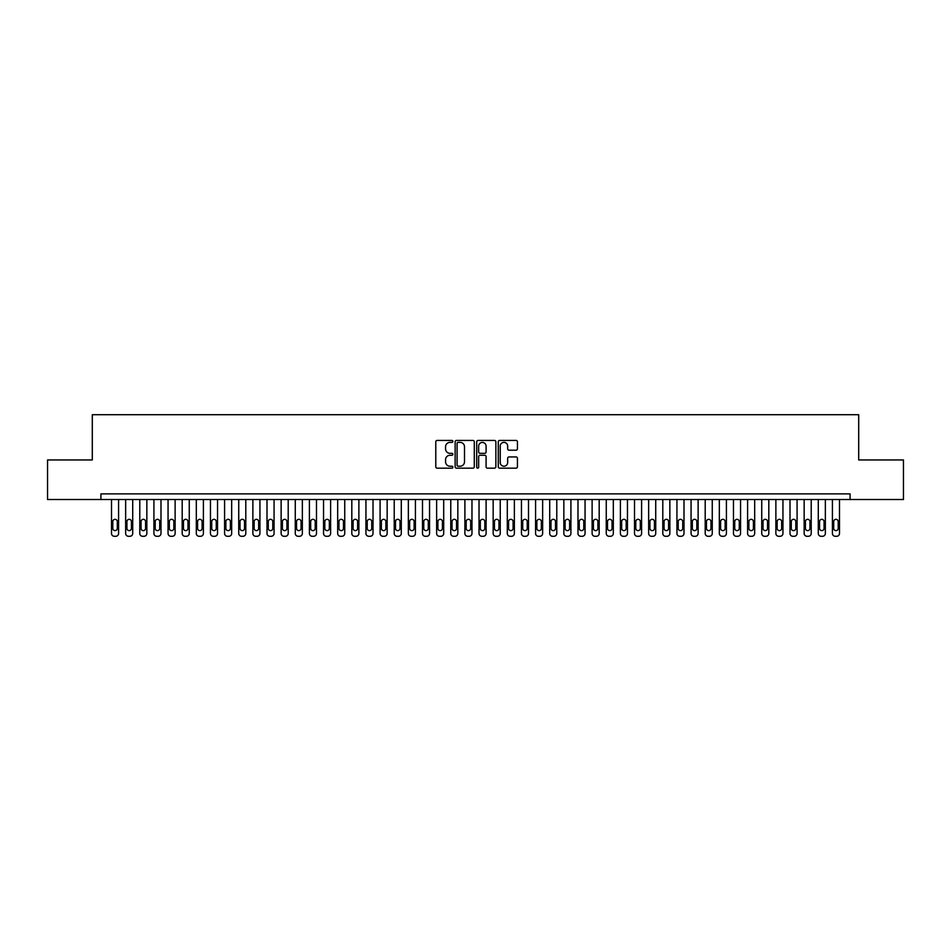 <?xml version="1.0" encoding="UTF-8"?>
<svg xmlns="http://www.w3.org/2000/svg" width="951" height="951" viewBox="0 0 951 951"><rect width="100%" height="100%" fill="white"/><g stroke="black" fill="none" stroke-linecap="round" stroke-linejoin="round"><path stroke-width="1.43" d="M452.878 441.395A0.975 0.975 0 0 0 451.915 440.42L437.175 440.42A1.391 1.391 0 0 0 435.784 441.811L435.784 466.786A1.391 1.391 0 0 0 437.175 468.177L451.915 468.177A0.975 0.975 0 0 0 452.878 467.203A0.975 0.975 0 0 0 451.915 466.228L450.001 466.228A4.434 4.434 0 0 1 445.567 461.794L445.567 459.713A4.434 4.434 0 0 1 450.001 455.267L451.915 455.267A0.975 0.975 0 0 0 452.878 454.293A0.975 0.975 0 0 0 451.915 453.33L450.001 453.33A4.434 4.434 0 0 1 445.567 448.884L445.567 446.804A4.434 4.434 0 0 1 450.001 442.37L451.915 442.37A0.975 0.975 0 0 0 452.878 441.395M516.048 450.203A1.391 1.391 0 0 0 517.439 448.813L517.439 441.811A1.391 1.391 0 0 0 516.048 440.42L499.679 440.42A1.391 1.391 0 0 0 498.288 441.811L498.288 466.786A1.391 1.391 0 0 0 499.679 468.177L516.048 468.177A1.391 1.391 0 0 0 517.439 466.786L517.439 458.323A1.391 1.391 0 0 0 516.048 456.932L509.047 456.932A1.391 1.391 0 0 0 507.656 458.323L507.656 462.519A3.709 3.709 0 0 1 503.947 466.228A3.709 3.709 0 0 1 500.238 462.519L500.238 446.078A3.709 3.709 0 0 1 503.947 442.37A3.709 3.709 0 0 1 507.656 446.078L507.656 448.813A1.391 1.391 0 0 0 509.047 450.203L516.048 450.203M850.087 499.525L850.087 493.878L100.913 493.878L100.913 499.525L903.45 499.525L903.45 459.951L858.705 459.951L858.705 414.719L92.295 414.719L92.295 459.951L47.55 459.951L47.55 499.525L100.913 499.525M474.287 441.811A1.391 1.391 0 0 0 472.897 440.42L456.528 440.42A1.391 1.391 0 0 0 455.137 441.811L455.137 466.786A1.391 1.391 0 0 0 456.528 468.177L472.897 468.177A1.391 1.391 0 0 0 474.287 466.786L474.287 441.811M478.103 440.42L494.472 440.42A1.391 1.391 0 0 1 495.863 441.811L495.863 466.786A1.391 1.391 0 0 1 494.472 468.177L487.471 468.177A1.391 1.391 0 0 1 486.08 466.786L486.08 456.658A1.391 1.391 0 0 0 484.689 455.267L480.041 455.267A1.391 1.391 0 0 0 478.662 456.658L478.662 467.203A0.975 0.975 0 0 1 477.687 468.177A0.975 0.975 0 0 1 476.713 467.203L476.713 441.811A1.391 1.391 0 0 1 478.103 440.42M458.049 442.37A0.975 0.975 0 0 0 457.086 443.332L457.086 465.253A0.975 0.975 0 0 0 458.049 466.228L460.07 466.228A4.434 4.434 0 0 0 464.504 461.794L464.504 446.804A4.434 4.434 0 0 0 460.07 442.37L458.049 442.37M486.08 446.15A3.709 3.709 0 0 0 482.371 442.429A3.709 3.709 0 0 0 478.662 446.15L478.662 451.939A1.391 1.391 0 0 0 480.041 453.33L484.689 453.33A1.391 1.391 0 0 0 486.08 451.939L486.08 446.15M118.578 499.525L118.578 533.452A2.829 2.829 0 0 1 115.749 536.281L114.334 536.281A2.829 2.829 0 0 1 111.517 533.452L111.517 499.525M117.306 528.364L117.306 521.576A2.259 2.259 0 0 0 115.047 519.317A2.259 2.259 0 0 0 112.789 521.576L112.789 528.364A2.259 2.259 0 0 0 115.047 530.622A2.259 2.259 0 0 0 117.306 528.364M132.712 499.525L132.712 533.452A2.829 2.829 0 0 1 129.895 536.281L128.48 536.281A2.829 2.829 0 0 1 125.651 533.452L125.651 499.525M131.44 528.364L131.44 521.576A2.259 2.259 0 0 0 129.181 519.317A2.259 2.259 0 0 0 126.923 521.576L126.923 528.364A2.259 2.259 0 0 0 129.181 530.622A2.259 2.259 0 0 0 131.44 528.364M146.846 499.525L146.846 533.452A2.829 2.829 0 0 1 144.029 536.281L142.614 536.281A2.829 2.829 0 0 1 139.785 533.452L139.785 499.525M145.574 528.364L145.574 521.576A2.259 2.259 0 0 0 143.316 519.317A2.259 2.259 0 0 0 141.057 521.576L141.057 528.364A2.259 2.259 0 0 0 143.316 530.622A2.259 2.259 0 0 0 145.574 528.364M160.992 499.525L160.992 533.452A2.829 2.829 0 0 1 158.163 536.281L156.749 536.281A2.829 2.829 0 0 1 153.919 533.452L153.919 499.525M159.72 528.364L159.72 521.576A2.259 2.259 0 0 0 157.45 519.317A2.259 2.259 0 0 0 155.191 521.576L155.191 528.364A2.259 2.259 0 0 0 157.45 530.622A2.259 2.259 0 0 0 159.72 528.364M175.127 499.525L175.127 533.452A2.829 2.829 0 0 1 172.297 536.281L170.883 536.281A2.829 2.829 0 0 1 168.054 533.452L168.054 499.525M173.855 528.364L173.855 521.576A2.259 2.259 0 0 0 171.584 519.317A2.259 2.259 0 0 0 169.326 521.576L169.326 528.364A2.259 2.259 0 0 0 171.584 530.622A2.259 2.259 0 0 0 173.855 528.364M189.261 499.525L189.261 533.452A2.829 2.829 0 0 1 186.432 536.281L185.017 536.281A2.829 2.829 0 0 1 182.188 533.452L182.188 499.525M187.989 528.364L187.989 521.576A2.259 2.259 0 0 0 185.718 519.317A2.259 2.259 0 0 0 183.46 521.576L183.46 528.364A2.259 2.259 0 0 0 185.718 530.622A2.259 2.259 0 0 0 187.989 528.364M203.395 499.525L203.395 533.452A2.829 2.829 0 0 1 200.566 536.281L199.151 536.281A2.829 2.829 0 0 1 196.322 533.452L196.322 499.525M202.123 528.364L202.123 521.576A2.259 2.259 0 0 0 199.865 519.317A2.259 2.259 0 0 0 197.594 521.576L197.594 528.364A2.259 2.259 0 0 0 199.865 530.622A2.259 2.259 0 0 0 202.123 528.364M217.529 499.525L217.529 533.452A2.829 2.829 0 0 1 214.7 536.281L213.286 536.281A2.829 2.829 0 0 1 210.456 533.452L210.456 499.525M216.257 528.364L216.257 521.576A2.259 2.259 0 0 0 213.999 519.317A2.259 2.259 0 0 0 211.728 521.576L211.728 528.364A2.259 2.259 0 0 0 213.999 530.622A2.259 2.259 0 0 0 216.257 528.364M231.664 499.525L231.664 533.452A2.829 2.829 0 0 1 228.834 536.281L227.42 536.281A2.829 2.829 0 0 1 224.591 533.452L224.591 499.525M230.392 528.364L230.392 521.576A2.259 2.259 0 0 0 228.133 519.317A2.259 2.259 0 0 0 225.862 521.576L225.862 528.364A2.259 2.259 0 0 0 228.133 530.622A2.259 2.259 0 0 0 230.392 528.364M245.798 499.525L245.798 533.452A2.829 2.829 0 0 1 242.969 536.281L241.554 536.281A2.829 2.829 0 0 1 238.737 533.452L238.737 499.525M244.526 528.364L244.526 521.576A2.259 2.259 0 0 0 242.267 519.317A2.259 2.259 0 0 0 240.009 521.576L240.009 528.364A2.259 2.259 0 0 0 242.267 530.622A2.259 2.259 0 0 0 244.526 528.364M259.932 499.525L259.932 533.452A2.829 2.829 0 0 1 257.103 536.281L255.688 536.281A2.829 2.829 0 0 1 252.871 533.452L252.871 499.525M258.66 528.364L258.66 521.576A2.259 2.259 0 0 0 256.401 519.317A2.259 2.259 0 0 0 254.143 521.576L254.143 528.364A2.259 2.259 0 0 0 256.401 530.622A2.259 2.259 0 0 0 258.66 528.364M274.066 499.525L274.066 533.452A2.829 2.829 0 0 1 271.249 536.281L269.834 536.281A2.829 2.829 0 0 1 267.005 533.452L267.005 499.525M272.794 528.364L272.794 521.576A2.259 2.259 0 0 0 270.536 519.317A2.259 2.259 0 0 0 268.277 521.576L268.277 528.364A2.259 2.259 0 0 0 270.536 530.622A2.259 2.259 0 0 0 272.794 528.364M288.201 499.525L288.201 533.452A2.829 2.829 0 0 1 285.383 536.281L283.969 536.281A2.829 2.829 0 0 1 281.139 533.452L281.139 499.525M286.929 528.364L286.929 521.576A2.259 2.259 0 0 0 284.67 519.317A2.259 2.259 0 0 0 282.411 521.576L282.411 528.364A2.259 2.259 0 0 0 284.67 530.622A2.259 2.259 0 0 0 286.929 528.364M302.347 499.525L302.347 533.452A2.829 2.829 0 0 1 299.517 536.281L298.103 536.281A2.829 2.829 0 0 1 295.274 533.452L295.274 499.525M301.075 528.364L301.075 521.576A2.259 2.259 0 0 0 298.804 519.317A2.259 2.259 0 0 0 296.546 521.576L296.546 528.364A2.259 2.259 0 0 0 298.804 530.622A2.259 2.259 0 0 0 301.075 528.364M316.481 499.525L316.481 533.452A2.829 2.829 0 0 1 313.652 536.281L312.237 536.281A2.829 2.829 0 0 1 309.408 533.452L309.408 499.525M315.209 528.364L315.209 521.576A2.259 2.259 0 0 0 312.938 519.317A2.259 2.259 0 0 0 310.68 521.576L310.68 528.364A2.259 2.259 0 0 0 312.938 530.622A2.259 2.259 0 0 0 315.209 528.364M330.615 499.525L330.615 533.452A2.829 2.829 0 0 1 327.786 536.281L326.371 536.281A2.829 2.829 0 0 1 323.542 533.452L323.542 499.525M329.343 528.364L329.343 521.576A2.259 2.259 0 0 0 327.073 519.317A2.259 2.259 0 0 0 324.814 521.576L324.814 528.364A2.259 2.259 0 0 0 327.073 530.622A2.259 2.259 0 0 0 329.343 528.364M344.749 499.525L344.749 533.452A2.829 2.829 0 0 1 341.92 536.281L340.506 536.281A2.829 2.829 0 0 1 337.676 533.452L337.676 499.525M343.477 528.364L343.477 521.576A2.259 2.259 0 0 0 341.219 519.317A2.259 2.259 0 0 0 338.948 521.576L338.948 528.364A2.259 2.259 0 0 0 341.219 530.622A2.259 2.259 0 0 0 343.477 528.364M358.884 499.525L358.884 533.452A2.829 2.829 0 0 1 356.054 536.281L354.64 536.281A2.829 2.829 0 0 1 351.811 533.452L351.811 499.525M357.612 528.364L357.612 521.576A2.259 2.259 0 0 0 355.353 519.317A2.259 2.259 0 0 0 353.083 521.576L353.083 528.364A2.259 2.259 0 0 0 355.353 530.622A2.259 2.259 0 0 0 357.612 528.364M373.018 499.525L373.018 533.452A2.829 2.829 0 0 1 370.189 536.281L368.774 536.281A2.829 2.829 0 0 1 365.945 533.452L365.945 499.525M371.746 528.364L371.746 521.576A2.259 2.259 0 0 0 369.487 519.317A2.259 2.259 0 0 0 367.217 521.576L367.217 528.364A2.259 2.259 0 0 0 369.487 530.622A2.259 2.259 0 0 0 371.746 528.364M387.152 499.525L387.152 533.452A2.829 2.829 0 0 1 384.323 536.281L382.908 536.281A2.829 2.829 0 0 1 380.091 533.452L380.091 499.525M385.88 528.364L385.88 521.576A2.259 2.259 0 0 0 383.622 519.317A2.259 2.259 0 0 0 381.363 521.576L381.363 528.364A2.259 2.259 0 0 0 383.622 530.622A2.259 2.259 0 0 0 385.88 528.364M401.286 499.525L401.286 533.452A2.829 2.829 0 0 1 398.457 536.281L397.043 536.281A2.829 2.829 0 0 1 394.225 533.452L394.225 499.525M400.014 528.364L400.014 521.576A2.259 2.259 0 0 0 397.756 519.317A2.259 2.259 0 0 0 395.497 521.576L395.497 528.364A2.259 2.259 0 0 0 397.756 530.622A2.259 2.259 0 0 0 400.014 528.364M415.421 499.525L415.421 533.452A2.829 2.829 0 0 1 412.603 536.281L411.189 536.281A2.829 2.829 0 0 1 408.359 533.452L408.359 499.525M414.149 528.364L414.149 521.576A2.259 2.259 0 0 0 411.89 519.317A2.259 2.259 0 0 0 409.631 521.576L409.631 528.364A2.259 2.259 0 0 0 411.89 530.622A2.259 2.259 0 0 0 414.149 528.364M429.555 499.525L429.555 533.452A2.829 2.829 0 0 1 426.737 536.281L425.323 536.281A2.829 2.829 0 0 1 422.494 533.452L422.494 499.525M428.283 528.364L428.283 521.576A2.259 2.259 0 0 0 426.024 519.317A2.259 2.259 0 0 0 423.766 521.576L423.766 528.364A2.259 2.259 0 0 0 426.024 530.622A2.259 2.259 0 0 0 428.283 528.364M443.701 499.525L443.701 533.452A2.829 2.829 0 0 1 440.872 536.281L439.457 536.281A2.829 2.829 0 0 1 436.628 533.452L436.628 499.525M442.429 528.364L442.429 521.576A2.259 2.259 0 0 0 440.158 519.317A2.259 2.259 0 0 0 437.9 521.576L437.9 528.364A2.259 2.259 0 0 0 440.158 530.622A2.259 2.259 0 0 0 442.429 528.364M457.835 499.525L457.835 533.452A2.829 2.829 0 0 1 455.006 536.281L453.591 536.281A2.829 2.829 0 0 1 450.762 533.452L450.762 499.525M456.563 528.364L456.563 521.576A2.259 2.259 0 0 0 454.293 519.317A2.259 2.259 0 0 0 452.034 521.576L452.034 528.364A2.259 2.259 0 0 0 454.293 530.622A2.259 2.259 0 0 0 456.563 528.364M471.969 499.525L471.969 533.452A2.829 2.829 0 0 1 469.14 536.281L467.726 536.281A2.829 2.829 0 0 1 464.896 533.452L464.896 499.525M470.697 528.364L470.697 521.576A2.259 2.259 0 0 0 468.427 519.317A2.259 2.259 0 0 0 466.168 521.576L466.168 528.364A2.259 2.259 0 0 0 468.427 530.622A2.259 2.259 0 0 0 470.697 528.364M486.104 499.525L486.104 533.452A2.829 2.829 0 0 1 483.274 536.281L481.86 536.281A2.829 2.829 0 0 1 479.031 533.452L479.031 499.525M484.832 528.364L484.832 521.576A2.259 2.259 0 0 0 482.573 519.317A2.259 2.259 0 0 0 480.303 521.576L480.303 528.364A2.259 2.259 0 0 0 482.573 530.622A2.259 2.259 0 0 0 484.832 528.364M500.238 499.525L500.238 533.452A2.829 2.829 0 0 1 497.409 536.281L495.994 536.281A2.829 2.829 0 0 1 493.165 533.452L493.165 499.525M498.966 528.364L498.966 521.576A2.259 2.259 0 0 0 496.707 519.317A2.259 2.259 0 0 0 494.437 521.576L494.437 528.364A2.259 2.259 0 0 0 496.707 530.622A2.259 2.259 0 0 0 498.966 528.364M514.372 499.525L514.372 533.452A2.829 2.829 0 0 1 511.543 536.281L510.128 536.281A2.829 2.829 0 0 1 507.299 533.452L507.299 499.525M513.1 528.364L513.1 521.576A2.259 2.259 0 0 0 510.842 519.317A2.259 2.259 0 0 0 508.571 521.576L508.571 528.364A2.259 2.259 0 0 0 510.842 530.622A2.259 2.259 0 0 0 513.1 528.364M528.506 499.525L528.506 533.452A2.829 2.829 0 0 1 525.677 536.281L524.263 536.281A2.829 2.829 0 0 1 521.445 533.452L521.445 499.525M527.234 528.364L527.234 521.576A2.259 2.259 0 0 0 524.976 519.317A2.259 2.259 0 0 0 522.717 521.576L522.717 528.364A2.259 2.259 0 0 0 524.976 530.622A2.259 2.259 0 0 0 527.234 528.364M542.641 499.525L542.641 533.452A2.829 2.829 0 0 1 539.811 536.281L538.397 536.281A2.829 2.829 0 0 1 535.579 533.452L535.579 499.525M541.369 528.364L541.369 521.576A2.259 2.259 0 0 0 539.11 519.317A2.259 2.259 0 0 0 536.851 521.576L536.851 528.364A2.259 2.259 0 0 0 539.11 530.622A2.259 2.259 0 0 0 541.369 528.364M556.775 499.525L556.775 533.452A2.829 2.829 0 0 1 553.957 536.281L552.543 536.281A2.829 2.829 0 0 1 549.714 533.452L549.714 499.525M555.503 528.364L555.503 521.576A2.259 2.259 0 0 0 553.244 519.317A2.259 2.259 0 0 0 550.986 521.576L550.986 528.364A2.259 2.259 0 0 0 553.244 530.622A2.259 2.259 0 0 0 555.503 528.364M570.909 499.525L570.909 533.452A2.829 2.829 0 0 1 568.092 536.281L566.677 536.281A2.829 2.829 0 0 1 563.848 533.452L563.848 499.525M569.637 528.364L569.637 521.576A2.259 2.259 0 0 0 567.378 519.317A2.259 2.259 0 0 0 565.12 521.576L565.12 528.364A2.259 2.259 0 0 0 567.378 530.622A2.259 2.259 0 0 0 569.637 528.364M585.055 499.525L585.055 533.452A2.829 2.829 0 0 1 582.226 536.281L580.811 536.281A2.829 2.829 0 0 1 577.982 533.452L577.982 499.525M583.783 528.364L583.783 521.576A2.259 2.259 0 0 0 581.513 519.317A2.259 2.259 0 0 0 579.254 521.576L579.254 528.364A2.259 2.259 0 0 0 581.513 530.622A2.259 2.259 0 0 0 583.783 528.364M599.189 499.525L599.189 533.452A2.829 2.829 0 0 1 596.36 536.281L594.946 536.281A2.829 2.829 0 0 1 592.116 533.452L592.116 499.525M597.917 528.364L597.917 521.576A2.259 2.259 0 0 0 595.647 519.317A2.259 2.259 0 0 0 593.388 521.576L593.388 528.364A2.259 2.259 0 0 0 595.647 530.622A2.259 2.259 0 0 0 597.917 528.364M613.324 499.525L613.324 533.452A2.829 2.829 0 0 1 610.494 536.281L609.08 536.281A2.829 2.829 0 0 1 606.251 533.452L606.251 499.525M612.052 528.364L612.052 521.576A2.259 2.259 0 0 0 609.781 519.317A2.259 2.259 0 0 0 607.523 521.576L607.523 528.364A2.259 2.259 0 0 0 609.781 530.622A2.259 2.259 0 0 0 612.052 528.364M627.458 499.525L627.458 533.452A2.829 2.829 0 0 1 624.629 536.281L623.214 536.281A2.829 2.829 0 0 1 620.385 533.452L620.385 499.525M626.186 528.364L626.186 521.576A2.259 2.259 0 0 0 623.927 519.317A2.259 2.259 0 0 0 621.657 521.576L621.657 528.364A2.259 2.259 0 0 0 623.927 530.622A2.259 2.259 0 0 0 626.186 528.364M641.592 499.525L641.592 533.452A2.829 2.829 0 0 1 638.763 536.281L637.348 536.281A2.829 2.829 0 0 1 634.519 533.452L634.519 499.525M640.32 528.364L640.32 521.576A2.259 2.259 0 0 0 638.062 519.317A2.259 2.259 0 0 0 635.791 521.576L635.791 528.364A2.259 2.259 0 0 0 638.062 530.622A2.259 2.259 0 0 0 640.32 528.364M655.726 499.525L655.726 533.452A2.829 2.829 0 0 1 652.897 536.281L651.483 536.281A2.829 2.829 0 0 1 648.653 533.452L648.653 499.525M654.454 528.364L654.454 521.576A2.259 2.259 0 0 0 652.196 519.317A2.259 2.259 0 0 0 649.925 521.576L649.925 528.364A2.259 2.259 0 0 0 652.196 530.622A2.259 2.259 0 0 0 654.454 528.364M669.861 499.525L669.861 533.452A2.829 2.829 0 0 1 667.031 536.281L665.617 536.281A2.829 2.829 0 0 1 662.799 533.452L662.799 499.525M668.589 528.364L668.589 521.576A2.259 2.259 0 0 0 666.33 519.317A2.259 2.259 0 0 0 664.071 521.576L664.071 528.364A2.259 2.259 0 0 0 666.33 530.622A2.259 2.259 0 0 0 668.589 528.364M683.995 499.525L683.995 533.452A2.829 2.829 0 0 1 681.166 536.281L679.751 536.281A2.829 2.829 0 0 1 676.934 533.452L676.934 499.525M682.723 528.364L682.723 521.576A2.259 2.259 0 0 0 680.464 519.317A2.259 2.259 0 0 0 678.206 521.576L678.206 528.364A2.259 2.259 0 0 0 680.464 530.622A2.259 2.259 0 0 0 682.723 528.364M698.129 499.525L698.129 533.452A2.829 2.829 0 0 1 695.312 536.281L693.897 536.281A2.829 2.829 0 0 1 691.068 533.452L691.068 499.525M696.857 528.364L696.857 521.576A2.259 2.259 0 0 0 694.599 519.317A2.259 2.259 0 0 0 692.34 521.576L692.34 528.364A2.259 2.259 0 0 0 694.599 530.622A2.259 2.259 0 0 0 696.857 528.364M712.263 499.525L712.263 533.452A2.829 2.829 0 0 1 709.446 536.281L708.031 536.281A2.829 2.829 0 0 1 705.202 533.452L705.202 499.525M710.991 528.364L710.991 521.576A2.259 2.259 0 0 0 708.733 519.317A2.259 2.259 0 0 0 706.474 521.576L706.474 528.364A2.259 2.259 0 0 0 708.733 530.622A2.259 2.259 0 0 0 710.991 528.364M726.409 499.525L726.409 533.452A2.829 2.829 0 0 1 723.58 536.281L722.166 536.281A2.829 2.829 0 0 1 719.336 533.452L719.336 499.525M725.137 528.364L725.137 521.576A2.259 2.259 0 0 0 722.867 519.317A2.259 2.259 0 0 0 720.608 521.576L720.608 528.364A2.259 2.259 0 0 0 722.867 530.622A2.259 2.259 0 0 0 725.137 528.364M740.544 499.525L740.544 533.452A2.829 2.829 0 0 1 737.714 536.281L736.3 536.281A2.829 2.829 0 0 1 733.471 533.452L733.471 499.525M739.272 528.364L739.272 521.576A2.259 2.259 0 0 0 737.001 519.317A2.259 2.259 0 0 0 734.743 521.576L734.743 528.364A2.259 2.259 0 0 0 737.001 530.622A2.259 2.259 0 0 0 739.272 528.364M754.678 499.525L754.678 533.452A2.829 2.829 0 0 1 751.849 536.281L750.434 536.281A2.829 2.829 0 0 1 747.605 533.452L747.605 499.525M753.406 528.364L753.406 521.576A2.259 2.259 0 0 0 751.135 519.317A2.259 2.259 0 0 0 748.877 521.576L748.877 528.364A2.259 2.259 0 0 0 751.135 530.622A2.259 2.259 0 0 0 753.406 528.364M768.812 499.525L768.812 533.452A2.829 2.829 0 0 1 765.983 536.281L764.568 536.281A2.829 2.829 0 0 1 761.739 533.452L761.739 499.525M767.54 528.364L767.54 521.576A2.259 2.259 0 0 0 765.282 519.317A2.259 2.259 0 0 0 763.011 521.576L763.011 528.364A2.259 2.259 0 0 0 765.282 530.622A2.259 2.259 0 0 0 767.54 528.364M782.946 499.525L782.946 533.452A2.829 2.829 0 0 1 780.117 536.281L778.703 536.281A2.829 2.829 0 0 1 775.873 533.452L775.873 499.525M781.674 528.364L781.674 521.576A2.259 2.259 0 0 0 779.416 519.317A2.259 2.259 0 0 0 777.145 521.576L777.145 528.364A2.259 2.259 0 0 0 779.416 530.622A2.259 2.259 0 0 0 781.674 528.364M797.081 499.525L797.081 533.452A2.829 2.829 0 0 1 794.251 536.281L792.837 536.281A2.829 2.829 0 0 1 790.008 533.452L790.008 499.525M795.809 528.364L795.809 521.576A2.259 2.259 0 0 0 793.55 519.317A2.259 2.259 0 0 0 791.28 521.576L791.28 528.364A2.259 2.259 0 0 0 793.55 530.622A2.259 2.259 0 0 0 795.809 528.364M811.215 499.525L811.215 533.452A2.829 2.829 0 0 1 808.386 536.281L806.971 536.281A2.829 2.829 0 0 1 804.154 533.452L804.154 499.525M809.943 528.364L809.943 521.576A2.259 2.259 0 0 0 807.684 519.317A2.259 2.259 0 0 0 805.426 521.576L805.426 528.364A2.259 2.259 0 0 0 807.684 530.622A2.259 2.259 0 0 0 809.943 528.364M825.349 499.525L825.349 533.452A2.829 2.829 0 0 1 822.52 536.281L821.105 536.281A2.829 2.829 0 0 1 818.288 533.452L818.288 499.525M824.077 528.364L824.077 521.576A2.259 2.259 0 0 0 821.819 519.317A2.259 2.259 0 0 0 819.56 521.576L819.56 528.364A2.259 2.259 0 0 0 821.819 530.622A2.259 2.259 0 0 0 824.077 528.364M839.483 499.525L839.483 533.452A2.829 2.829 0 0 1 836.666 536.281L835.251 536.281A2.829 2.829 0 0 1 832.422 533.452L832.422 499.525M838.211 528.364L838.211 521.576A2.259 2.259 0 0 0 835.953 519.317A2.259 2.259 0 0 0 833.694 521.576L833.694 528.364A2.259 2.259 0 0 0 835.953 530.622A2.259 2.259 0 0 0 838.211 528.364"/></g></svg>
